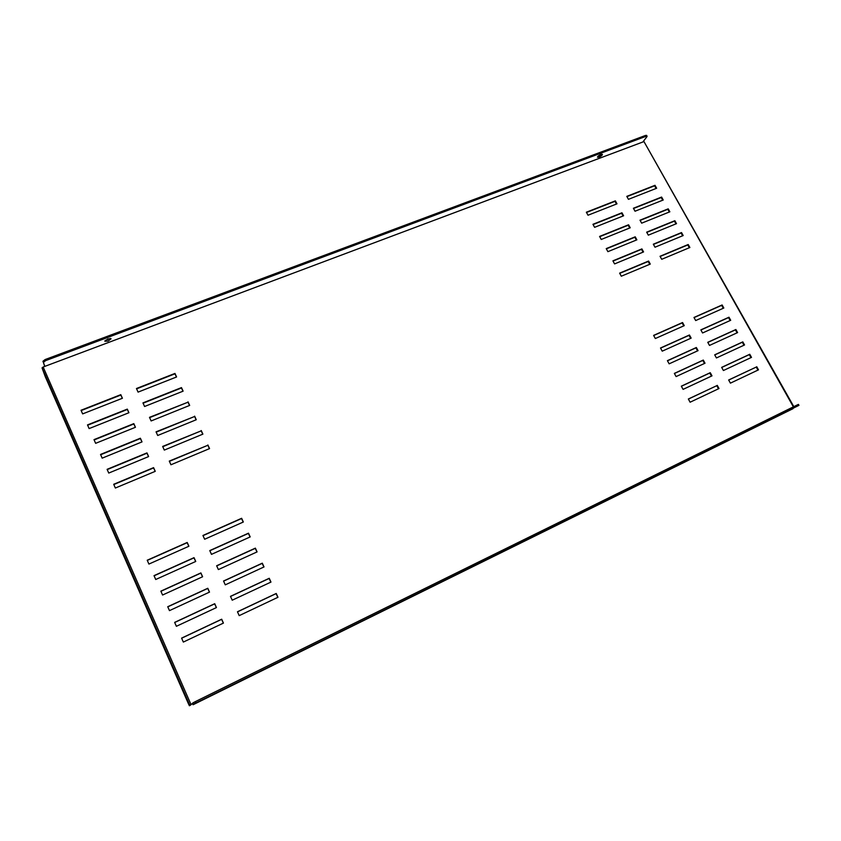 <?xml version="1.0" encoding="UTF-8"?>
<svg xmlns="http://www.w3.org/2000/svg" width="841" height="841" viewBox="0 0 841 841"><rect width="100%" height="100%" fill="white"/><g stroke="black" fill="none" stroke-linecap="round" stroke-linejoin="round"><path stroke-width="1.26" d="M110.339 338.418L105.104 340.552M108.132 341.11L111.075 338.755L107.806 338.923L104.852 341.288L108.132 341.11M258.24 672.222L254.812 674.04L258.24 672.222M601.62 154.25L597.804 156.489M599.002 157.162C601.168 156.163 602.314 155.238 602.429 154.366L600.926 154.46C598.75 155.459 597.604 156.384 597.499 157.246L599.002 157.162M752.695 428.279L748.648 430.413L752.695 428.279M186.702 698.976L187.89 701.909L186.702 698.976M209.84 550.739L248.4 533.404L250.05 536.979M216.705 565.898L255.275 548.353L256.936 551.959M223.601 581.142L262.192 563.365L263.864 567.013M230.529 596.458L269.141 578.461L270.834 582.14M718.487 388.784L716.774 385.683L688.39 399.086M683.754 325.877L682.114 322.912L653.688 335.527M613.026 261.067L641.494 249.335L643.05 252.153M606.35 248.841L634.818 237.257L636.364 240.042M599.707 236.668L628.174 225.23L629.709 227.995M593.094 224.558L621.562 213.246L623.076 215.99M586.503 212.479L614.981 201.325L616.474 204.037M619.733 273.346L648.19 261.467L649.757 264.305M147.291 560.39L187.186 542.676L188.815 546.293M154.092 575.801L194.008 557.856L195.648 561.504M160.925 591.286L200.862 573.11L202.513 576.8M167.79 606.845L207.748 588.437L209.42 592.169M174.697 622.487L214.676 603.849L216.358 607.612M181.635 638.214L221.635 619.344L223.338 623.139M155.154 471.37L153.609 467.922L113.819 484.532M148.521 456.61L146.986 453.194L107.217 469.593M141.929 441.924L140.405 438.55L100.657 454.729M135.359 427.312L133.856 423.959L94.129 439.938M128.831 412.773L127.338 409.451L87.632 425.22M757.951 370.114L756.248 367.065L728.695 380.058M633.525 208.494L661.184 197.519L662.697 200.211M626.944 196.626L654.603 185.787L656.106 188.458M793.368 406.855L643.964 141.582L43.154 367.002L42.061 367.853L45.109 376.316L188.3 703.465L189.383 705.746L192.557 703.528L193.094 704.737L192.526 703.57M640.138 220.416L667.786 209.304L669.31 212.016M646.782 232.389L674.419 221.13L675.964 223.874M653.446 244.405L681.084 233.01L682.64 235.785M660.143 256.473L687.77 244.941L689.336 247.738M750.96 357.635L749.268 354.618L721.704 367.464M743.991 345.22L742.319 342.224L714.745 354.923M737.063 332.847L735.391 329.882L707.817 342.424M730.156 320.537L728.506 317.593L700.921 329.987M723.281 308.269L721.641 305.357L694.046 317.604M122.323 398.298L120.852 395.018L81.178 410.566M711.475 376.095L709.783 373.026L681.389 386.261M704.506 363.459L702.824 360.411L674.419 373.499M697.557 350.876L695.885 347.859L667.481 360.789M690.64 338.345L688.989 335.359L660.563 348.132M209.409 448.663L207.853 445.278L169.398 461.331M176.442 377.031L174.96 373.803L136.599 388.847M182.97 391.212L181.467 387.964L143.096 403.196M189.53 405.478L188.016 402.187L149.614 417.63M196.121 419.796L194.597 416.484L156.174 432.127M202.744 434.198L201.209 430.844L162.765 446.697M203.017 535.654L241.556 518.54L243.186 522.082M237.498 611.859L276.121 593.63L277.824 597.352M211.48 554.366L250.197 536.915L248.484 533.183L209.766 550.582L211.48 554.366M218.366 569.567L257.094 551.896L255.359 548.143L216.642 565.762L218.366 569.567M225.272 584.842L264.021 566.939L262.287 563.176L223.538 581.015L225.272 584.842M232.221 600.201L270.981 582.077L269.236 578.282L230.476 596.353L232.221 600.201M717.257 385.367L719.013 388.542L690.104 402.219L688.348 399.002L716.774 385.683M653.604 335.391L682.556 322.534L684.269 325.646L655.328 338.534L653.604 335.391M643.565 251.932L641.893 248.904L612.91 260.847L614.582 263.916L643.565 251.932M636.879 239.832L635.218 236.815L606.224 248.61L607.896 251.669L636.879 239.832M630.224 227.785L628.563 224.778L599.58 236.426L601.231 239.475L630.224 227.785M621.951 212.784L592.947 224.295L594.608 227.322L623.602 215.78L621.951 212.784L621.562 213.246M615.36 200.852L586.356 212.216L588.006 215.233L617 203.827L615.36 200.852L614.981 201.325M650.282 264.085L648.6 261.046L619.617 273.136L621.299 276.216L650.282 264.085M148.91 564.069L188.91 546.251L187.207 542.466L147.217 560.222L148.91 564.069M155.722 579.502L195.743 561.462L194.029 557.657L154.019 575.643L155.722 579.502M162.576 595.029L202.607 576.758L200.894 572.921L160.862 591.139L162.576 595.029M169.462 610.629L209.514 592.117L207.79 588.269L167.737 606.718L169.462 610.629M176.379 626.303L216.452 607.57L214.718 603.701L174.644 622.382L176.379 626.303M183.338 642.072L223.433 623.097L221.688 619.207L181.593 638.119L183.338 642.072M155.249 471.338L115.354 488.032L113.703 484.279L153.588 467.638L155.249 471.338M148.615 456.579L108.752 473.062L107.101 469.331L146.965 452.9L148.615 456.579M142.024 441.893L102.171 458.156L100.531 454.445L140.373 438.224L142.024 441.893M135.454 427.281L95.632 443.333L94.003 439.633L133.814 423.633L135.454 427.281M128.925 412.731L89.125 428.584L87.496 424.905L127.296 409.115L128.925 412.731M756.753 366.729L758.498 369.851L730.409 383.149L728.653 379.985L756.248 367.065M661.594 197.057L633.389 208.253L635.039 211.228L663.244 200L661.594 197.057L661.184 197.519M655.013 185.314L626.797 196.363L628.437 199.338L656.653 188.247L655.013 185.314L654.603 185.787M43.154 367.002L190.918 704.327L192.557 703.518M669.867 211.795L668.206 208.841L640.001 220.174L641.662 223.17L669.867 211.795M676.511 223.653L674.85 220.689L646.655 232.158L648.316 235.165L676.511 223.653M683.186 235.554L681.515 232.568L653.32 244.195L655.002 247.212L683.186 235.554M689.883 247.506L688.211 244.51L660.027 256.274L661.709 259.301L689.883 247.506M721.652 367.37L749.762 354.271L751.507 357.383L723.407 370.524L721.652 367.37M714.692 354.818L742.803 341.866L744.548 344.957L716.427 357.951L714.692 354.818M707.754 342.308L735.875 329.514L737.61 332.594L709.489 345.43L707.754 342.308M700.847 329.861L728.979 317.215L730.703 320.284L702.571 332.973L700.847 329.861M693.972 317.467L722.114 304.968L723.828 308.027L695.686 320.558L693.972 317.467M82.639 413.898L81.03 410.25L120.799 394.66L122.418 398.266L82.639 413.898M681.336 386.166L710.256 372.689L712.001 375.853L683.081 389.372L681.336 386.166M674.356 373.393L703.286 360.064L705.021 363.217L676.101 376.579L674.356 373.393M667.407 360.663L696.348 347.501L698.072 350.644L669.142 363.838L667.407 360.663M660.5 347.995L689.431 334.991L691.165 338.114L662.224 351.16L660.5 347.995M207.885 444.973L209.556 448.6L170.944 464.768L169.283 461.089L207.853 445.278M176.589 376.968L138.071 392.116L136.452 388.521L174.96 373.436L176.589 376.968M183.117 391.16L144.578 406.497L142.949 402.892L181.477 387.606L183.117 391.16M188.037 401.84L189.677 405.415L151.128 420.952L149.488 417.336L188.016 402.187M194.618 416.148L196.268 419.743L157.698 435.491L156.048 431.843L194.597 416.484M201.23 430.529L202.891 434.135L164.31 450.093L162.649 446.434L201.209 430.844M204.647 539.249L243.343 522.009L241.63 518.298L202.933 535.475L204.647 539.249M237.456 611.764L239.201 615.633L277.972 597.278L276.226 593.473L237.456 611.764M44.731 366.413L42.954 361.252L45.162 359.538L45.635 360.631L43.438 362.345L44.762 366.392L642.86 141.992L646.918 136.705L645.541 135.433L646.582 135.369L647.076 136.231M45.162 359.538L645.541 135.433M45.635 360.631L646.035 136.305M193.083 704.737L792.968 408.705M193.094 704.737L798.95 405.362L193.325 704.19M192.789 702.96L195.322 701.625L195.869 702.855M798.056 405.772L797.51 404.815L195.322 701.625M797.51 404.815L798.414 404.405L798.95 405.362M643.964 141.582L793.809 406.634M190.918 704.327L189.656 704.989L189.383 705.746L190.592 705.147M46.444 378.997L44.394 374.035L46.591 378.944M43.438 362.345L42.954 361.252M42.061 367.853L189.656 704.989"/></g></svg>

